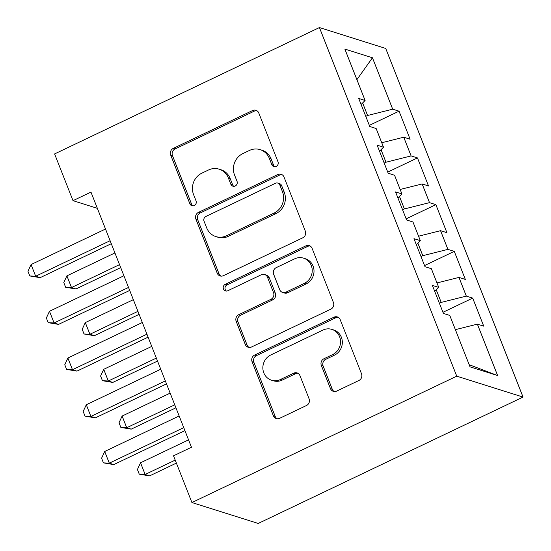 <?xml version="1.0" encoding="UTF-8"?>
<svg xmlns="http://www.w3.org/2000/svg" width="551" height="551" viewBox="0 0 551 551"><rect width="100%" height="100%" fill="white"/><g stroke="black" fill="none" stroke-linecap="round" stroke-linejoin="round"><path stroke-width="0.83" d="M276.182 166.443A3.554 3.313 -72.5 0 0 278 161.76L258.798 113.024A5.076 4.732 -72.5 0 0 255.919 110.283A5.076 4.732 -72.5 0 0 252.585 110.537L173.283 148.384A5.076 4.732 -72.5 0 0 170.686 155.072L189.881 203.808A3.554 3.313 -72.5 0 0 194.227 205.551A3.554 3.313 -72.5 0 0 196.053 200.867L193.566 194.558A16.241 15.132 -72.5 0 1 201.88 173.152L208.492 169.997A16.241 15.132 -72.5 0 1 219.16 169.185A16.241 15.132 -72.5 0 1 228.369 177.945L230.855 184.254A3.554 3.313 -72.5 0 0 235.208 185.997A3.554 3.313 -72.5 0 0 237.026 181.313L234.54 175.004A16.241 15.132 -72.5 0 1 242.853 153.598L249.465 150.444A16.241 15.132 -72.5 0 1 260.134 149.631A16.241 15.132 -72.5 0 1 269.343 158.392L271.829 164.701A3.554 3.313 -72.5 0 0 276.182 166.443M330.462 388.613A5.076 4.732 -72.5 0 0 333.341 391.355A5.076 4.732 -72.5 0 0 336.675 391.1L358.921 380.479A5.076 4.732 -72.5 0 0 361.518 373.792L340.201 319.663A5.076 4.732 -72.5 0 0 337.322 316.928A5.076 4.732 -72.5 0 0 333.989 317.183L254.679 355.03A5.076 4.732 -72.5 0 0 252.082 361.718L273.406 415.84A5.076 4.732 -72.5 0 0 276.285 418.581A5.076 4.732 -72.5 0 0 279.619 418.326L306.494 405.502A5.076 4.732 -72.5 0 0 309.09 398.814L299.964 375.651A5.076 4.732 -72.5 0 0 297.085 372.91A5.076 4.732 -72.5 0 0 293.752 373.165L280.425 379.522A13.582 12.652 -72.5 0 1 271.505 380.204A13.582 12.652 -72.5 0 1 262.861 368.226A13.582 12.652 -72.5 0 1 270.761 354.982L322.969 330.07A13.582 12.652 -72.5 0 1 331.888 329.388A13.582 12.652 -72.5 0 1 340.532 341.365A13.582 12.652 -72.5 0 1 332.632 354.61L323.933 358.763A5.076 4.732 -72.5 0 0 321.336 365.451L330.462 388.613L332.253 389.178A5.076 4.732 -72.5 0 0 334.264 391.541M191.927 502.546L456.751 376.168L523.044 397.071L258.219 523.45L191.927 502.546L173.524 455.815L191.472 447.247L90.97 192.092L73.014 200.66L97.369 208.34M73.014 200.66L54.604 153.929L319.428 27.55L456.751 376.168M302.726 237.825A5.076 4.732 -72.5 0 0 305.33 231.138L284.006 177.009A5.076 4.732 -72.5 0 0 281.127 174.274A5.076 4.732 -72.5 0 0 277.794 174.529L198.491 212.369A5.076 4.732 -72.5 0 0 195.887 219.064L217.211 273.186A5.076 4.732 -72.5 0 0 220.09 275.927A5.076 4.732 -72.5 0 0 223.424 275.672L302.726 237.825M312.1 248.336L333.424 302.465A5.076 4.732 -72.5 0 1 330.827 309.152L251.518 346.999A5.076 4.732 -72.5 0 1 248.184 347.254A5.076 4.732 -72.5 0 1 245.305 344.513L236.179 321.35A5.076 4.732 -72.5 0 1 238.783 314.662L270.947 299.31A5.076 4.732 -72.5 0 0 273.544 292.622L267.49 277.256A5.076 4.732 -72.5 0 0 264.611 274.515A5.076 4.732 -72.5 0 0 261.277 274.77L227.79 290.749A3.554 3.313 -72.5 0 1 223.196 287.794A3.554 3.313 -72.5 0 1 225.263 284.33L305.888 245.856A5.076 4.732 -72.5 0 1 309.221 245.601A5.076 4.732 -72.5 0 1 312.1 248.336M523.044 397.071L385.721 48.454L319.428 27.55M369.335 125.366L399.055 111.185L392.691 109.181L372.448 57.772L344.857 49.073L365.106 100.475L358.742 98.471L369.79 126.51L376.147 128.514L383.51 147.207L377.153 145.202L388.193 173.241L394.557 175.246L401.92 193.938L395.556 191.934L406.604 219.973L412.961 221.977L420.33 240.67L413.966 238.666L425.014 266.705L431.371 268.709L438.734 287.402L432.377 285.397L443.417 313.436L449.781 315.441L470.031 366.849L497.622 375.548L469.183 364.707M399.055 111.185L410.102 139.224L403.738 137.22L411.101 155.912L385.982 162.221L384.192 163.075M387.746 172.098L417.465 157.917L411.101 155.912M417.465 157.917L428.506 185.956L422.149 183.951L429.511 202.644L404.386 208.953L402.595 209.807M406.156 218.83L435.869 204.648L429.511 202.644M435.869 204.648L446.916 232.687L440.552 230.683L447.915 249.376L422.796 255.678L421.005 256.539M424.559 265.561L454.279 251.38L447.915 249.376M454.279 251.38L465.32 279.419L458.962 277.415L466.325 296.107L441.206 302.409L439.416 303.27M442.97 312.293L472.689 298.112L466.325 296.107M472.689 298.112L483.73 326.151L477.373 324.146L497.622 375.548M438.734 287.402L434.746 291.41M477.373 324.146L455.381 329.663M420.33 240.67L416.336 244.678M441.206 302.409L436.268 289.881M458.962 277.415L436.977 282.932M401.92 193.938L397.925 197.947M422.796 255.678L417.858 243.149M440.552 230.683L418.567 236.2M383.51 147.207L379.522 151.215M404.386 208.953L399.454 196.418M422.149 183.951L400.157 189.468M365.106 100.475L361.112 104.483M385.982 162.221L381.044 149.686M403.738 137.22L381.753 142.737M392.691 109.181L367.572 115.49L365.781 116.344M367.572 115.49L362.634 102.954M372.448 57.772L356.903 79.661M274.784 166.76A3.554 3.313 -72.5 0 1 273.62 165.266L271.14 158.964A16.241 15.132 -72.5 0 0 261.925 150.196L260.134 149.631M219.16 169.185L220.951 169.749A16.241 15.132 -72.5 0 1 230.166 178.517L232.646 184.819A3.554 3.313 -72.5 0 0 233.81 186.314M256.787 110.661A5.076 4.732 -72.5 0 0 254.376 111.102L175.073 148.949A5.076 4.732 -72.5 0 0 172.477 155.637L191.672 204.373A3.554 3.313 -72.5 0 0 192.836 205.867M281.995 174.653A5.076 4.732 -72.5 0 0 279.584 175.094L200.282 212.934A5.076 4.732 -72.5 0 0 197.678 219.629L219.002 273.751A5.076 4.732 -72.5 0 0 221.013 276.113M279.825 184.998A3.554 3.313 -72.5 0 0 275.479 183.263L205.867 216.481A3.554 3.313 -72.5 0 0 204.042 221.165L206.666 227.811A16.241 15.132 -72.5 0 0 215.875 236.579A16.241 15.132 -72.5 0 0 226.544 235.766L274.129 213.058A16.241 15.132 -72.5 0 0 282.443 191.652L279.825 184.998L281.616 185.563A3.554 3.313 -72.5 0 0 279.605 183.648L277.807 183.084M215.875 236.579L217.673 237.144A16.241 15.132 -72.5 0 0 228.334 236.331L226.544 235.766M281.616 185.563L284.24 192.216A16.241 15.132 -72.5 0 1 275.92 213.623L228.334 236.331M264.611 274.515L266.402 275.08A5.076 4.732 -72.5 0 1 269.281 277.821L275.335 293.187A5.076 4.732 -72.5 0 1 272.738 299.875L240.573 315.227A5.076 4.732 -72.5 0 0 237.977 321.915L247.096 345.078A5.076 4.732 -72.5 0 0 249.114 347.44M310.089 245.98A5.076 4.732 -72.5 0 0 307.678 246.421L227.053 284.895A3.554 3.313 -72.5 0 0 226.399 291.073M304.317 283.386A13.582 12.652 -72.5 0 0 312.217 270.148A13.582 12.652 -72.5 0 0 303.567 258.164A13.582 12.652 -72.5 0 0 294.654 258.846L276.258 267.621A5.076 4.732 -72.5 0 0 273.661 274.315L279.708 289.681A5.076 4.732 -72.5 0 0 282.587 292.416A5.076 4.732 -72.5 0 0 285.921 292.161L304.317 283.386L306.108 283.951A13.582 12.652 -72.5 0 0 314.008 270.713A13.582 12.652 -72.5 0 0 305.364 258.729L303.567 258.164M282.587 292.416L284.385 292.98A5.076 4.732 -72.5 0 0 287.718 292.733L285.921 292.161M306.108 283.951L287.718 292.733M331.888 329.388L333.679 329.953A13.582 12.652 -72.5 0 1 342.323 341.93A13.582 12.652 -72.5 0 1 334.429 355.175L325.724 359.328A5.076 4.732 -72.5 0 0 323.127 366.016L332.253 389.178M271.505 380.204L273.303 380.769A13.582 12.652 -72.5 0 0 282.215 380.087L280.425 379.522M297.953 373.289A5.076 4.732 -72.5 0 0 295.543 373.73L282.215 380.087M338.183 317.307A5.076 4.732 -72.5 0 0 335.779 317.748L256.477 355.595A5.076 4.732 -72.5 0 0 253.873 362.282L275.197 416.404A5.076 4.732 -72.5 0 0 277.208 418.767M114.932 252.937L66.898 275.858L71.499 287.546L75.983 288.958L120.717 267.607M75.983 288.958L65.631 287.243L71.499 287.546L119.539 264.618M65.631 287.243L63.792 282.573L66.898 275.858M110.117 240.711L35.67 276.244L31.07 264.563L105.516 229.03M111.295 243.7L40.147 277.656L35.67 276.244L29.795 275.948L27.956 271.271L31.07 264.563M40.147 277.656L29.795 275.948M133.342 299.668L85.309 322.59L89.909 334.271L94.386 335.69L139.121 314.339M94.386 335.69L84.034 333.975L89.909 334.271L137.943 311.349M84.034 333.975L82.195 329.305L85.309 322.59M151.752 346.4L103.719 369.322L108.32 381.003L112.797 382.415L157.531 361.07M112.797 382.415L102.445 380.707L108.32 381.003L156.353 358.081M102.445 380.707L100.606 376.037L103.719 369.322M128.528 287.443L54.081 322.976L49.473 311.287L123.927 275.762M129.705 290.432L58.558 324.387L54.081 322.976L48.206 322.679L46.367 318.003L49.473 311.287M58.558 324.387L48.206 322.679M146.938 334.175L72.484 369.707L67.883 358.019L142.337 322.493M148.116 337.164L76.968 371.119L72.484 369.707L66.616 369.411L64.77 364.734L67.883 358.019M76.968 371.119L66.616 369.411M170.156 393.132L122.122 416.053L126.723 427.734L131.207 429.146L175.941 407.802M131.207 429.146L120.855 427.438L126.723 427.734L174.763 404.813M120.855 427.438L119.016 422.769L122.122 416.053M188.566 439.863L140.533 462.785L145.133 474.466L149.61 475.878L176.389 463.102M149.61 475.878L139.258 474.17L145.133 474.466L175.211 460.113M139.258 474.17L137.419 469.5L140.533 462.785M165.341 380.906L90.894 416.439L86.293 404.751L160.74 369.225M166.519 383.895L95.371 417.851L90.894 416.439L85.019 416.143L83.18 411.466L86.293 404.751M95.371 417.851L85.019 416.143M183.752 427.638L109.305 463.164L104.697 451.483L179.151 415.957M184.929 430.627L113.781 464.583L109.305 463.164L103.43 462.868L101.591 458.198L104.697 451.483M113.781 464.583L103.43 462.868M271.14 158.964L269.343 158.392M232.646 184.819L230.855 184.254M230.166 178.517L228.369 177.945M191.672 204.373L189.881 203.808M172.477 155.637L170.686 155.072M175.073 148.949L173.283 148.384M254.376 111.102L252.585 110.537M273.62 165.266L271.829 164.701M219.002 273.751L217.211 273.186M197.678 219.629L195.887 219.064M200.282 212.934L198.491 212.369M279.584 175.094L277.794 174.529M275.92 213.623L274.129 213.058M284.24 192.216L282.443 191.652M247.096 345.078L245.305 344.513M237.977 321.915L236.179 321.35M240.573 315.227L238.783 314.662M272.738 299.875L270.947 299.31M275.335 293.187L273.544 292.622M269.281 277.821L267.49 277.256M227.053 284.895L225.263 284.33M307.678 246.421L305.888 245.856M323.127 366.016L321.336 365.451M325.724 359.328L323.933 358.763M334.429 355.175L332.632 354.61M295.543 373.73L293.752 373.165M275.197 416.404L273.406 415.84M253.873 362.282L252.082 361.718M256.477 355.595L254.679 355.03M335.779 317.748L333.989 317.183"/></g></svg>
